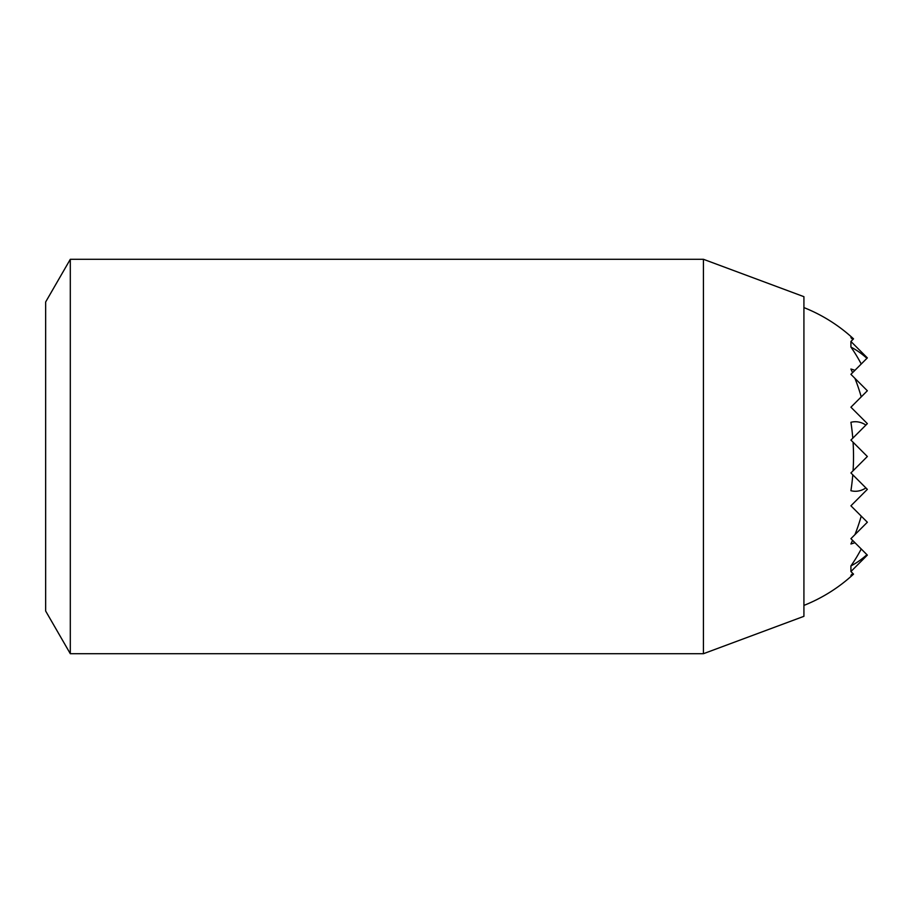 <?xml version="1.0" encoding="UTF-8"?>
<svg xmlns="http://www.w3.org/2000/svg" width="913" height="913" viewBox="0 0 913 913"><rect width="100%" height="100%" fill="white"/><g stroke="black" fill="none" stroke-linecap="round" stroke-linejoin="round"><path stroke-width="1.37" d="M803.919 307.59A160.232 160.232 0 0 1 853.529 338.849L853.073 339.305A134.759 95.283 90 0 0 850.916 337.616A147.13 104.036 90 0 1 852.788 339.59L850.916 341.462L865.901 356.447A147.13 104.036 90 0 1 867.042 358.204L854.922 370.324A89.097 63.008 90 0 0 850.916 369.023A159.33 112.664 90 0 1 852.559 372.687L850.916 374.33L854.922 378.336A159.33 112.664 90 0 1 861.233 396.881L850.916 407.198L866.928 423.21A159.33 112.664 90 0 1 867.042 423.94L865.901 425.081A34.774 24.583 90 0 0 850.916 422.297A160.106 113.212 90 0 1 852.788 438.194L850.916 440.066L853.073 442.223A160.106 113.212 90 0 1 853.073 470.777L850.916 472.934L852.788 474.806A160.106 113.212 90 0 1 850.916 490.703A34.774 24.583 90 0 0 865.901 487.919L867.042 489.06A159.33 112.664 90 0 1 866.928 489.79L850.916 505.802L861.233 516.119A159.33 112.664 90 0 1 854.922 534.664L850.916 538.67L852.559 540.313A159.33 112.664 90 0 1 850.916 543.977A89.097 63.008 90 0 0 854.922 542.676L861.233 548.987A155.107 109.674 90 0 1 850.916 565.923A116.579 82.432 90 0 0 866.928 554.682L867.35 555.104L850.916 571.538L852.788 573.41A147.13 104.036 90 0 1 850.916 575.384A134.759 95.283 90 0 0 853.073 573.695L853.529 574.151A160.232 160.232 0 0 1 803.919 605.41M861.233 548.987L867.042 554.796A147.13 104.036 90 0 1 865.901 556.553M865.901 356.447L867.35 357.896L866.928 358.318A116.579 82.432 90 0 0 850.916 347.077A155.107 109.674 90 0 1 861.233 364.013M803.919 616.321L803.919 296.679L703.432 259.292L703.432 653.708L803.919 616.321M70.301 653.708L70.301 259.292L45.65 301.986L45.65 611.014L70.301 653.708L703.432 653.708M854.922 370.324L850.916 374.33M866.928 423.21L867.35 423.632L850.916 440.066L867.35 456.5L850.916 472.934L867.35 489.368L866.928 489.79M854.922 378.336L867.35 390.764L861.233 396.881M861.233 516.119L867.35 522.236L854.922 534.664M850.916 538.67L854.922 542.676M850.916 565.923L850.916 571.538M850.916 341.462L850.916 347.077M70.301 259.292L703.432 259.292"/></g></svg>
